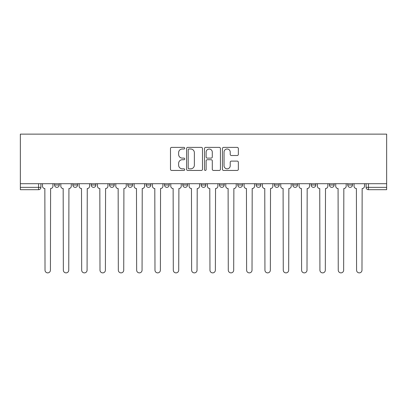 <?xml version="1.0" encoding="UTF-8"?>
<svg xmlns="http://www.w3.org/2000/svg" width="407" height="407" viewBox="0 0 407 407"><rect width="100%" height="100%" fill="white"/><g stroke="black" fill="none" stroke-linecap="round" stroke-linejoin="round"><path stroke-width="0.61" d="M184.702 148.194A0.809 0.809 0 0 0 183.898 147.385L171.642 147.385A1.155 1.155 0 0 0 170.492 148.54L170.492 169.297A1.155 1.155 0 0 0 171.642 170.447L183.898 170.447A0.809 0.809 0 0 0 184.702 169.643A0.809 0.809 0 0 0 183.898 168.834L182.311 168.834A3.688 3.688 0 0 1 178.622 165.145L178.622 163.416A3.688 3.688 0 0 1 182.311 159.722L183.898 159.722A0.809 0.809 0 0 0 184.702 158.918A0.809 0.809 0 0 0 183.898 158.109L182.311 158.109A3.688 3.688 0 0 1 178.622 154.421L178.622 152.691A3.688 3.688 0 0 1 182.311 148.998L183.898 148.998A0.809 0.809 0 0 0 184.702 148.194M347.766 183.705L347.766 184.997L352.462 184.997A2.35 2.35 0 0 1 350.112 187.347A2.35 2.35 0 0 1 347.766 184.997L347.766 183.705M256.13 183.705L256.13 184.997L260.831 184.997A2.35 2.35 0 0 1 258.481 187.347A2.35 2.35 0 0 1 256.13 184.997L256.13 183.705M201.15 183.705L201.15 184.997L205.85 184.997A2.35 2.35 0 0 1 203.5 187.347A2.35 2.35 0 0 1 201.15 184.997L201.15 183.705M164.499 183.705L164.499 184.997L169.195 184.997A2.35 2.35 0 0 1 166.845 187.347A2.35 2.35 0 0 1 164.499 184.997L164.499 183.705M146.169 183.705L146.169 184.997L150.87 184.997A2.35 2.35 0 0 1 148.519 187.347A2.35 2.35 0 0 1 146.169 184.997L146.169 183.705M109.519 184.997L109.519 183.705L109.519 184.997A2.35 2.35 0 0 0 111.864 187.347A2.35 2.35 0 0 1 109.519 184.997L114.214 184.997A2.35 2.35 0 0 1 111.864 187.347M72.863 184.997L72.863 183.705L72.863 184.997A2.35 2.35 0 0 0 75.214 187.347A2.35 2.35 0 0 1 72.863 184.997L77.564 184.997A2.35 2.35 0 0 1 75.214 187.347A2.35 2.35 0 0 0 77.564 184.997L77.564 183.705L77.564 184.997M237.2 155.515A1.155 1.155 0 0 0 238.354 154.36L238.354 148.54A1.155 1.155 0 0 0 237.2 147.385L223.596 147.385A1.155 1.155 0 0 0 222.441 148.54L222.441 169.297A1.155 1.155 0 0 0 223.596 170.447L237.2 170.447A1.155 1.155 0 0 0 238.354 169.297L238.354 162.261A1.155 1.155 0 0 0 237.2 161.106L231.38 161.106A1.155 1.155 0 0 0 230.225 162.261L230.225 165.751A3.083 3.083 0 0 1 227.142 168.834A3.083 3.083 0 0 1 224.054 165.751L224.054 152.086A3.083 3.083 0 0 1 227.142 148.998A3.083 3.083 0 0 1 230.225 152.086L230.225 154.36A1.155 1.155 0 0 0 231.38 155.515L237.2 155.515M386.65 183.705L20.35 183.705L20.35 134.127L386.65 134.127L386.65 189.698L368.442 189.698A2.35 2.35 0 0 1 366.091 187.347L386.65 187.347M202.493 148.54A1.155 1.155 0 0 0 201.338 147.385L187.729 147.385A1.155 1.155 0 0 0 186.579 148.54L186.579 169.297A1.155 1.155 0 0 0 187.729 170.447L201.338 170.447A1.155 1.155 0 0 0 202.493 169.297L202.493 148.54M205.662 147.385L219.271 147.385A1.155 1.155 0 0 1 220.421 148.54L220.421 169.297A1.155 1.155 0 0 1 219.271 170.447L213.446 170.447A1.155 1.155 0 0 1 212.291 169.297L212.291 160.877A1.155 1.155 0 0 0 211.141 159.722L207.275 159.722A1.155 1.155 0 0 0 206.125 160.877L206.125 169.643A0.809 0.809 0 0 1 205.316 170.447A0.809 0.809 0 0 1 204.507 169.643L204.507 148.54A1.155 1.155 0 0 1 205.662 147.385M366.091 183.705L366.091 187.347M40.909 183.705L40.909 187.347L40.909 183.705M38.558 183.705L38.558 189.698L20.35 189.698L20.35 187.347L40.909 187.347A2.35 2.35 0 0 1 38.558 189.698A2.35 2.35 0 0 0 40.909 187.347M20.35 183.705L20.35 187.347M352.462 183.705L352.462 184.997M334.137 183.705L334.137 184.997A2.35 2.35 0 0 1 331.786 187.347A2.35 2.35 0 0 1 329.436 184.997L334.137 184.997M329.436 183.705L329.436 184.997M315.812 183.705L315.812 184.997A2.35 2.35 0 0 1 313.461 187.347A2.35 2.35 0 0 1 311.111 184.997L315.812 184.997A2.35 2.35 0 0 1 313.461 187.347M311.111 183.705L311.111 184.997M297.481 183.705L297.481 184.997A2.35 2.35 0 0 1 295.136 187.347A2.35 2.35 0 0 1 292.786 184.997L297.481 184.997M292.786 183.705L292.786 184.997M279.156 183.705L279.156 184.997A2.35 2.35 0 0 1 276.806 187.347A2.35 2.35 0 0 1 274.455 184.997A2.35 2.35 0 0 0 276.806 187.347M274.455 183.705L274.455 184.997L279.156 184.997M260.831 183.705L260.831 184.997A2.35 2.35 0 0 1 258.481 187.347M242.501 183.705L242.501 184.997A2.35 2.35 0 0 1 240.155 187.347A2.35 2.35 0 0 1 237.805 184.997L242.501 184.997M237.805 183.705L237.805 184.997M224.176 183.705L224.176 184.997A2.35 2.35 0 0 1 221.825 187.347A2.35 2.35 0 0 1 219.475 184.997L224.176 184.997L224.176 183.705M219.475 183.705L219.475 184.997M205.85 183.705L205.85 184.997M187.525 183.705L187.525 184.997A2.35 2.35 0 0 1 185.175 187.347A2.35 2.35 0 0 1 182.824 184.997L187.525 184.997L187.525 183.705M182.824 183.705L182.824 184.997M169.195 184.997L169.195 183.705L169.195 184.997A2.35 2.35 0 0 1 166.845 187.347M150.87 184.997L150.87 183.705L150.87 184.997A2.35 2.35 0 0 1 148.519 187.347M132.545 183.705L132.545 184.997A2.35 2.35 0 0 1 130.194 187.347A2.35 2.35 0 0 1 127.844 184.997A2.35 2.35 0 0 0 130.194 187.347A2.35 2.35 0 0 0 132.545 184.997L132.545 183.705M127.844 183.705L127.844 184.997L132.545 184.997M114.214 183.705L114.214 184.997M95.889 183.705L95.889 184.997A2.35 2.35 0 0 1 93.539 187.347A2.35 2.35 0 0 1 91.188 184.997L95.889 184.997M91.188 183.705L91.188 184.997M59.234 183.705L59.234 184.997A2.35 2.35 0 0 1 56.888 187.347A2.35 2.35 0 0 1 54.538 184.997A2.35 2.35 0 0 0 56.888 187.347A2.35 2.35 0 0 0 59.234 184.997L59.234 183.705M54.538 183.705L54.538 184.997L59.234 184.997M189.001 148.998A0.809 0.809 0 0 0 188.192 149.807L188.192 168.025A0.809 0.809 0 0 0 189.001 168.834L190.669 168.834A3.688 3.688 0 0 0 194.363 165.145L194.363 152.691A3.688 3.688 0 0 0 190.669 148.998L189.001 148.998M212.291 152.142A3.083 3.083 0 0 0 209.208 149.059A3.083 3.083 0 0 0 206.125 152.142L206.125 156.954A1.155 1.155 0 0 0 207.275 158.109L211.141 158.109A1.155 1.155 0 0 0 212.291 156.954L212.291 152.142M42.496 183.705L42.496 186.172A2.35 2.35 0 0 0 44.846 188.522L45.019 270.172A2.701 2.701 0 0 0 47.721 272.873A2.701 2.701 0 0 0 50.422 270.172L50.6 188.522A2.35 2.35 0 0 0 52.951 186.172L52.951 183.705M60.821 183.705L60.821 186.172A2.35 2.35 0 0 0 63.171 188.522L63.35 270.172A2.701 2.701 0 0 0 66.051 272.873A2.701 2.701 0 0 0 68.752 270.172L68.925 188.522A2.35 2.35 0 0 0 71.276 186.172L71.276 183.705M79.146 183.705L79.146 186.172A2.35 2.35 0 0 0 81.497 188.522L81.675 270.172A2.701 2.701 0 0 0 84.376 272.873A2.701 2.701 0 0 0 87.078 270.172L87.256 188.522A2.35 2.35 0 0 0 89.606 186.172L89.606 183.705M97.477 183.705L97.477 186.172A2.35 2.35 0 0 0 99.827 188.522L100 270.172A2.701 2.701 0 0 0 102.701 272.873A2.701 2.701 0 0 0 105.403 270.172L105.581 188.522A2.35 2.35 0 0 0 107.931 186.172L107.931 183.705M115.802 183.705L115.802 186.172A2.35 2.35 0 0 0 118.152 188.522L118.325 270.172A2.701 2.701 0 0 0 121.032 272.873A2.701 2.701 0 0 0 123.733 270.172L123.906 188.522A2.35 2.35 0 0 0 126.256 186.172L126.256 183.705M134.127 183.705L134.127 186.172A2.35 2.35 0 0 0 136.477 188.522L136.655 270.172A2.701 2.701 0 0 0 139.357 272.873A2.701 2.701 0 0 0 142.058 270.172L142.236 188.522A2.35 2.35 0 0 0 144.582 186.172L144.582 183.705M152.457 183.705L152.457 186.172A2.35 2.35 0 0 0 154.802 188.522L154.981 270.172A2.701 2.701 0 0 0 157.682 272.873A2.701 2.701 0 0 0 160.383 270.172L160.562 188.522A2.35 2.35 0 0 0 162.912 186.172L162.912 183.705M170.782 183.705L170.782 186.172A2.35 2.35 0 0 0 173.133 188.522L173.306 270.172A2.701 2.701 0 0 0 176.012 272.873A2.701 2.701 0 0 0 178.714 270.172L178.887 188.522A2.35 2.35 0 0 0 181.237 186.172L181.237 183.705M189.107 183.705L189.107 186.172A2.35 2.35 0 0 0 191.458 188.522L191.636 270.172A2.701 2.701 0 0 0 194.337 272.873A2.701 2.701 0 0 0 197.039 270.172L197.217 188.522A2.35 2.35 0 0 0 199.562 186.172L199.562 183.705M207.438 183.705L207.438 186.172A2.35 2.35 0 0 0 209.783 188.522L209.961 270.172A2.701 2.701 0 0 0 212.663 272.873A2.701 2.701 0 0 0 215.364 270.172L215.542 188.522A2.35 2.35 0 0 0 217.893 186.172L217.893 183.705M225.763 183.705L225.763 186.172A2.35 2.35 0 0 0 228.113 188.522L228.286 270.172A2.701 2.701 0 0 0 230.988 272.873A2.701 2.701 0 0 0 233.694 270.172L233.867 188.522A2.35 2.35 0 0 0 236.218 186.172L236.218 183.705M244.088 183.705L244.088 186.172A2.35 2.35 0 0 0 246.439 188.522L246.617 270.172A2.701 2.701 0 0 0 249.318 272.873A2.701 2.701 0 0 0 252.019 270.172L252.198 188.522A2.35 2.35 0 0 0 254.543 186.172L254.543 183.705M262.418 183.705L262.418 186.172A2.35 2.35 0 0 0 264.764 188.522L264.942 270.172A2.701 2.701 0 0 0 267.643 272.873A2.701 2.701 0 0 0 270.345 270.172L270.523 188.522A2.35 2.35 0 0 0 272.873 186.172L272.873 183.705M280.744 183.705L280.744 186.172A2.35 2.35 0 0 0 283.094 188.522L283.267 270.172A2.701 2.701 0 0 0 285.968 272.873A2.701 2.701 0 0 0 288.675 270.172L288.848 188.522A2.35 2.35 0 0 0 291.198 186.172L291.198 183.705M299.069 183.705L299.069 186.172A2.35 2.35 0 0 0 301.419 188.522L301.597 270.172A2.701 2.701 0 0 0 304.299 272.873A2.701 2.701 0 0 0 307 270.172L307.173 188.522A2.35 2.35 0 0 0 309.524 186.172L309.524 183.705M317.394 183.705L317.394 186.172A2.35 2.35 0 0 0 319.744 188.522L319.922 270.172A2.701 2.701 0 0 0 322.624 272.873A2.701 2.701 0 0 0 325.325 270.172L325.503 188.522A2.35 2.35 0 0 0 327.854 186.172L327.854 183.705M335.724 183.705L335.724 186.172A2.35 2.35 0 0 0 338.075 188.522L338.248 270.172A2.701 2.701 0 0 0 340.949 272.873A2.701 2.701 0 0 0 343.65 270.172L343.829 188.522A2.35 2.35 0 0 0 346.179 186.172L346.179 183.705M354.049 183.705L354.049 186.172A2.35 2.35 0 0 0 356.4 188.522L356.578 270.172A2.701 2.701 0 0 0 359.279 272.873A2.701 2.701 0 0 0 361.981 270.172L362.154 188.522A2.35 2.35 0 0 0 364.504 186.172L364.504 183.705M368.442 183.705L368.442 189.698"/></g></svg>

